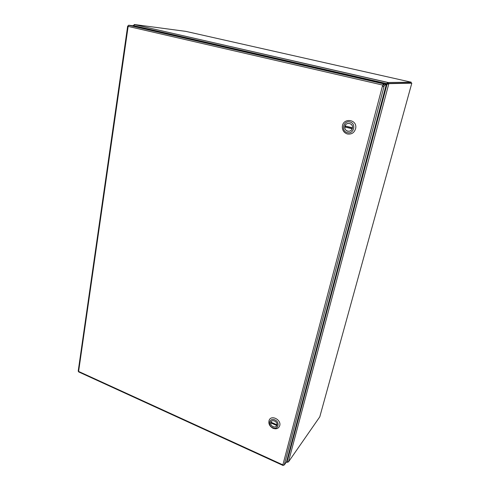 <?xml version="1.0" encoding="UTF-8"?>
<svg xmlns="http://www.w3.org/2000/svg" width="490" height="490" viewBox="0 0 490 490"><rect width="100%" height="100%" fill="white"/><g stroke="black" fill="none" stroke-linecap="round" stroke-linejoin="round"><path stroke-width="0.73" d="M382.996 86.663L384.166 85.922M385.863 84.85L388.84 83.655L411.802 83.196L387.755 83.429L385.367 84.733M411.802 83.196L319.786 416.837L288.402 462.021L287.134 461.611L286.76 460.937M133.966 25.302L133.256 25.358L134.187 26.099L134.272 24.5L185.857 31.378M134.26 24.573L388.172 82.498L387.927 83.453L411 83.006L411.226 82.198L388.172 82.498L385.263 84.672M286.638 461.396L287.244 462.419L287.624 461.923M388.833 83.661L288.402 462.021L388.84 83.655L387.927 83.447L387.296 84.066M387.033 83.68L133.984 25.725M287.03 461.427L286.577 461.617M282.957 465.427L78.694 371.928L78.21 371.077L127.663 26.068M128.184 25.982L127.676 26.001L128.147 26.405L128.686 25.217L132.502 25.713L385.501 83.753L383.566 83.839L382.702 85.07L386.175 84.917L286.546 461.752L284.225 465.065L282.877 464.881L283.116 465.5L283.49 465.151M382.702 85.07L128.147 26.405L78.608 371.438L282.877 464.881L382.702 85.07L386.175 84.917M383.499 84.758L384.417 84.966L284.225 465.059L384.417 84.972M382.917 85.064L385.256 84.697L385.501 83.753M383.492 84.746L383.744 83.79L128.68 25.29M347.324 133.966C343.986 132.815 342.32 130.42 342.339 126.769C342.694 117.422 357.571 119.107 355.679 128.374C354.417 132.717 351.63 134.579 347.324 133.966M349.976 121.998C356.665 123.437 353.805 134.621 347.294 132.625C340.679 131.185 343.435 120.081 349.976 121.998M347.649 131.21C350.172 131.553 351.783 130.45 352.475 127.896C353.443 122.665 345.089 121.698 344.776 126.977C344.733 129.121 345.689 130.53 347.649 131.21M345.297 125.954L345.187 126.775M345.248 126.757L345.358 125.967M345.18 125.924L345.052 126.806M345.119 125.906L344.985 126.818M352.218 128.766L344.801 126.977C344.182 131.363 350.785 132.98 352.218 128.766L352.243 128.76M352.463 127.798L345.058 125.893C346.473 121.606 353.235 123.327 352.463 127.798L352.488 127.792M352.322 128.533L344.819 126.855M345.511 126.01L345.346 126.739M273.04 428.297C269.586 426.343 268.275 423.691 269.114 420.353C271.178 414.332 281.873 419.93 279.643 425.914C278.436 428.615 276.238 429.412 273.04 428.297M274.841 419.887C280.372 422.08 278.24 430.398 272.844 427.801C267.375 425.614 269.427 417.333 274.841 419.887M273.114 426.741C274.933 427.378 276.195 426.931 276.899 425.406C278.247 421.945 272.005 418.662 270.835 422.196C270.376 424.113 271.135 425.632 273.114 426.741M276.819 425.553L270.694 422.876C270.155 426.239 275.711 428.677 276.819 425.553M277.003 424.83L270.872 422.153C271.956 419.017 277.548 421.443 277.003 424.83L277.028 424.799M271.178 422.288L270.694 422.876M287.134 461.611L387.063 84.09M411.226 82.198L185.808 31.366M133.182 25.866L133.237 25.468M134.174 24.549L387.939 82.528M287.018 462.321L286.356 462.021M388.515 83.845L387.4 83.986M133.341 25.664L134.003 26.007M383.884 84.844L383.156 84.978M383.566 83.839L128.539 25.26"/></g></svg>
